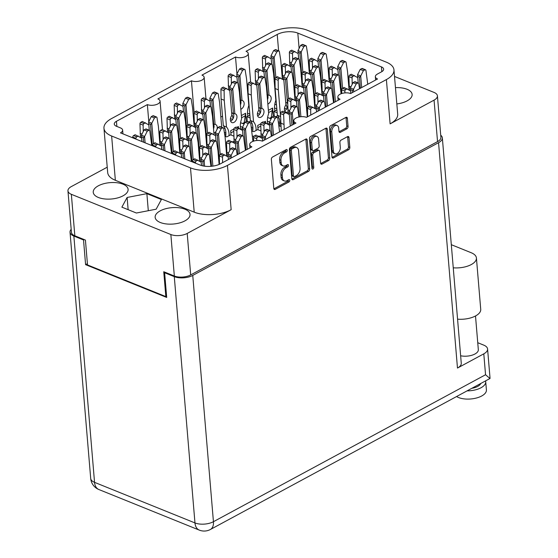 <?xml version="1.0" encoding="UTF-8"?>
<svg xmlns="http://www.w3.org/2000/svg" width="558" height="558" viewBox="0 0 558 558"><rect width="100%" height="100%" fill="white"/><g stroke="black" fill="none" stroke-linecap="round" stroke-linejoin="round"><path stroke-width="0.84" d="M261.088 136.229A27.133 12.736 -4.8 0 0 258.459 136.089M254.092 136.131A27.133 12.736 -4.8 0 0 252.502 136.236M234.032 141.174A27.133 12.736 -4.8 0 0 232.665 141.955M226.611 148.226A27.133 12.736 -4.8 0 0 226.171 149.774M226.415 152.662A27.133 12.736 -4.8 0 0 226.771 153.527M184.893 209.201A17.493 8.217 -4.8 0 0 165.573 208.762A17.493 8.217 -4.8 0 0 155.152 217.306A17.493 8.217 -4.8 0 0 160.286 222.489A17.493 8.217 -4.8 0 0 179.606 222.928A17.493 8.217 -4.8 0 0 190.02 214.384A17.493 8.217 -4.8 0 0 184.893 209.201M122.969 184.182A17.493 8.217 -4.8 0 0 103.655 183.742A17.493 8.217 -4.8 0 0 93.235 192.287A17.493 8.217 -4.8 0 0 98.368 197.469A17.493 8.217 -4.8 0 0 117.682 197.909A17.493 8.217 -4.8 0 0 128.103 189.357A17.493 8.217 -4.8 0 0 122.969 184.182M396.829 103.934A17.493 8.217 -4.8 0 0 412.132 94.442A17.493 8.217 -4.8 0 0 407.005 89.259A17.493 8.217 -4.8 0 0 395.462 87.627M337.067 125.515L335.749 124.978A4.91 3.181 112 0 0 332.066 126.464A4.91 3.181 112 0 0 330.455 131.395L332.059 150.548A4.91 3.181 112 0 0 333.677 153.234L334.995 153.771A4.91 3.181 112 0 0 337.199 153.541A4.91 3.181 112 0 0 340.289 147.347L339.885 142.464A1.834 1.186 112 0 1 341.036 140.149L347.557 136.626A1.834 1.186 112 0 1 348.387 136.543A1.834 1.186 112 0 1 348.987 137.547L349.817 147.403A1.834 1.186 112 0 1 348.659 149.718L333.419 157.949A1.834 1.186 112 0 1 332.596 158.033A1.834 1.186 112 0 1 331.989 157.028L329.548 127.942A1.834 1.186 112 0 1 330.706 125.627L345.946 117.396A1.834 1.186 112 0 1 346.769 117.313A1.834 1.186 112 0 1 347.376 118.317L348.059 126.478A1.834 1.186 112 0 1 346.902 128.786L340.38 132.309A1.834 1.186 112 0 1 339.557 132.399A1.834 1.186 112 0 1 338.95 131.395L338.685 128.201A4.91 3.181 112 0 0 337.067 125.515A4.91 3.181 112 0 0 333.391 127.001A4.91 3.181 112 0 0 331.773 131.932L333.384 151.078A4.91 3.181 112 0 0 334.995 153.771M312.947 168.997A1.283 0.83 112 0 0 313.756 167.379L312.724 155.103A1.834 1.186 112 0 1 313.882 152.787L318.206 150.451A1.834 1.186 112 0 1 319.03 150.36A1.834 1.186 112 0 1 319.636 151.371L320.627 163.166A1.834 1.186 112 0 0 321.227 164.171A1.834 1.186 112 0 0 322.05 164.08L328.578 160.564A1.834 1.186 112 0 0 329.729 158.249L327.288 129.163A1.834 1.186 112 0 0 326.688 128.159A1.834 1.186 112 0 0 325.865 128.242L310.618 136.473A1.834 1.186 112 0 0 309.467 138.789L311.95 168.356A1.283 0.83 112 0 0 312.368 169.06A1.283 0.83 112 0 0 312.947 168.997M311.936 168.223A1.283 0.83 112 0 0 312.431 166.849L313.756 167.379M247.508 113.239A12.164 5.713 175.2 0 1 248.987 113.734A12.164 5.713 175.2 0 1 249.81 114.111M267.352 121.26A12.164 5.713 175.2 0 1 268.837 121.756A12.164 5.713 175.2 0 1 269.521 122.062M274.536 108.015A12.164 5.713 175.2 0 1 276.015 108.51A12.164 5.713 175.2 0 1 276.838 108.88M240.324 126.485A12.164 5.713 175.2 0 1 241.809 126.98A12.164 5.713 175.2 0 1 242.486 127.287M236.948 73.998L235.518 57L201.968 75.114A7.484 3.515 175.2 0 1 204.158 77.332A7.484 3.515 175.2 0 1 199.701 80.987A7.484 3.515 175.2 0 1 191.443 80.798L194.128 112.786M222.516 116.169L220.842 117.068M278.602 50.813L277.228 34.47L246.05 51.315A7.484 3.515 -4.8 0 1 248.24 53.526L250.633 81.991M191.443 80.798L157.886 98.919A7.484 3.515 175.2 0 1 160.083 101.138A7.484 3.515 175.2 0 1 155.626 104.792A7.484 3.515 175.2 0 1 147.361 104.604L116.441 121.302L116.873 126.45M248.359 106.955A7.484 3.515 -4.8 0 0 249.182 106.669M286.624 109.005L284.496 108.147M276.914 109.835L273.922 111.454L277.166 112.758M277.64 115.576A12.164 5.713 175.2 0 1 275.771 116.755M271.404 118.282A12.164 5.713 175.2 0 1 270.212 118.526L267.624 117.48M259.596 114.23L257.468 113.372M276.503 104.918L274.808 104.227M242.395 128.48L240.812 129.33M233.809 136.11L230.635 134.827L226.834 136.877A12.164 5.713 175.2 0 1 224.972 136.326M224.665 134.429L225.885 133.767M225.871 132.902L224.323 132.281M223.744 128.668A12.164 5.713 175.2 0 1 224.811 128.04M280.897 126.422L280.89 126.422A12.164 5.713 175.2 0 1 279.028 125.871M278.728 123.974L279.942 123.311M279.928 122.453L278.379 121.825M277.8 118.212A12.164 5.713 175.2 0 1 278.867 117.592M249.886 115.06L246.894 116.678L250.137 117.989M250.612 120.8A12.164 5.713 175.2 0 1 248.742 121.986M244.376 123.513A12.164 5.713 175.2 0 1 243.183 123.75L240.596 122.704M232.567 119.461L230.44 118.603M269.423 123.248L267.84 124.099M260.837 130.886L257.663 129.602L253.862 131.653A12.164 5.713 175.2 0 1 252 131.095M251.693 129.198L252.914 128.542M252.9 127.677L251.351 127.05M250.772 123.437A12.164 5.713 175.2 0 1 251.839 122.816M277.228 34.47A14.592 6.849 175.2 0 1 297.819 33.103L381.435 66.89A7.484 3.515 175.2 0 1 383.632 69.108A7.484 3.515 175.2 0 1 381.463 71.87L377.515 74.005A7.484 3.515 -4.8 0 0 375.353 76.767A7.484 3.515 -4.8 0 0 377.543 78.985L350.57 93.549A7.484 3.515 175.2 0 0 342.305 93.36A7.484 3.515 175.2 0 0 337.848 97.015A7.484 3.515 175.2 0 0 340.045 99.233L306.488 117.354A7.484 3.515 -4.8 0 0 298.223 117.166A7.484 3.515 -4.8 0 0 293.766 120.821A7.484 3.515 -4.8 0 0 295.963 123.039L262.406 141.16A7.484 3.515 -4.8 0 0 254.148 140.972A7.484 3.515 -4.8 0 0 249.691 144.627A7.484 3.515 -4.8 0 0 251.881 146.845L220.696 163.682A14.592 6.849 175.2 0 1 200.113 165.056L120.465 132.867A7.484 3.515 -4.8 0 0 122.634 130.105A7.484 3.515 -4.8 0 0 120.437 127.887L116.469 126.282A7.484 3.515 175.2 0 1 114.271 124.071A7.484 3.515 175.2 0 1 116.441 121.302M390.112 123.862L386.394 79.578A26.198 12.297 -4.8 0 0 393.969 69.903L397.694 114.188A26.198 12.297 175.2 0 1 390.112 123.862L434.061 100.133A11.599 5.447 -4.8 0 0 437.416 95.843L440.897 137.331A11.599 5.447 175.2 0 1 437.542 141.613L190.696 274.92A11.599 5.447 175.2 0 1 174.333 276.008L163.745 271.732L165.838 296.591L87.508 264.938L85.423 240.079L74.835 235.804A11.599 5.447 175.2 0 1 71.438 232.365L67.95 190.885A11.599 5.447 -4.8 0 0 71.354 194.317L74.835 235.804M174.333 276.008L170.853 234.52L71.354 194.317M67.95 190.885A11.599 5.447 -4.8 0 1 71.305 186.595L107.227 167.198M103.955 128.256A26.198 12.297 -4.8 0 0 111.642 136.012L115.36 180.297A26.198 12.297 175.2 0 1 107.68 172.541L103.955 128.256A26.198 12.297 -4.8 0 1 111.537 118.575L270.49 32.741A26.198 12.297 -4.8 0 1 307.437 30.278L386.289 62.147A26.198 12.297 -4.8 0 1 393.969 69.903M309.648 169.095L307.207 140.009A1.834 1.186 112 0 0 306.6 138.998A1.834 1.186 112 0 0 305.777 139.088L290.537 147.319A1.834 1.186 112 0 0 289.379 149.635L291.827 178.72A1.834 1.186 112 0 0 292.427 179.725A1.834 1.186 112 0 0 293.25 179.634L308.49 171.404A1.834 1.186 112 0 0 309.648 169.095L308.323 168.558L305.882 139.472A1.834 1.186 112 0 0 305.805 139.075M284.657 152.857L286.435 151.902A1.283 0.83 112 0 0 287.224 150.674A1.283 0.83 112 0 0 286.819 149.579A1.283 0.83 112 0 0 286.24 149.635L272.52 157.049A1.834 1.186 112 0 0 271.362 159.358L273.804 188.451A1.834 1.186 112 0 0 274.41 189.455A1.834 1.186 112 0 0 275.233 189.364L288.953 181.957A1.283 0.83 112 0 0 289.748 180.729A1.283 0.83 112 0 0 289.344 179.634A1.283 0.83 112 0 0 288.765 179.697L286.993 180.653A5.88 3.801 112 0 1 284.357 180.931A5.88 3.801 112 0 1 282.425 177.716L282.222 175.289A5.88 3.801 112 0 1 285.919 167.888L287.698 166.926A1.283 0.83 112 0 0 288.486 165.705A1.283 0.83 112 0 0 288.081 164.603A1.283 0.83 112 0 0 287.503 164.666L285.731 165.621A5.88 3.801 112 0 1 283.094 165.9A5.88 3.801 112 0 1 281.162 162.685L280.96 160.265A5.88 3.801 112 0 1 284.657 152.857L283.331 152.327A5.88 3.801 112 0 0 279.635 159.727L280.96 160.265M386.394 79.578L227.441 165.412L231.158 209.696L187.209 233.432L190.696 274.92M235.518 57A7.484 3.515 -4.8 0 0 243.783 57.188A7.484 3.515 -4.8 0 0 248.24 53.526M111.642 136.012L190.494 167.874A26.198 12.297 -4.8 0 0 227.441 165.412M437.416 95.843A11.599 5.447 -4.8 0 0 434.012 92.412L394.52 76.453M246.894 116.678L247.292 121.393M273.922 111.454L274.32 116.169M166.591 296.179L165.838 296.591M283.094 165.9L281.769 165.37A5.88 3.801 112 0 1 279.837 162.148L279.635 159.727M284.357 180.931L283.032 180.394A5.88 3.801 112 0 1 281.099 177.179L280.897 174.752A5.88 3.801 112 0 1 284.594 167.351L286.373 166.396A1.283 0.83 112 0 0 287.182 164.84M273.887 188.848A1.834 1.186 112 0 0 273.908 188.834L287.635 181.42A1.283 0.83 112 0 0 288.444 179.864M283.331 152.327L285.11 151.364A1.283 0.83 112 0 0 285.926 149.809M291.904 179.118A1.834 1.186 112 0 0 291.925 179.104L307.172 170.874A1.834 1.186 112 0 0 308.323 168.558M292.148 148.812A1.283 0.83 112 0 0 291.339 150.43L293.48 175.965A1.283 0.83 112 0 0 293.906 176.67A1.283 0.83 112 0 0 294.484 176.607L296.354 175.596A5.88 3.801 112 0 0 300.051 168.195L298.586 150.744A5.88 3.801 112 0 0 296.654 147.521A5.88 3.801 112 0 0 294.024 147.8L292.148 148.812L290.823 148.282A1.283 0.83 112 0 0 290.014 149.9L291.339 150.43M293.906 176.67L292.58 176.133A1.283 0.83 112 0 1 292.162 175.428L290.014 149.9M296.654 147.521L295.335 146.991A5.88 3.801 112 0 0 292.699 147.27L294.024 147.8M290.823 148.282L292.699 147.27M320.704 163.564A1.834 1.186 112 0 0 320.731 163.55L327.253 160.027A1.834 1.186 112 0 0 328.411 157.712L325.963 128.626A1.834 1.186 112 0 0 325.886 128.228M319.03 150.36L317.711 149.83A1.834 1.186 112 0 0 316.888 149.914L312.557 152.25A1.834 1.186 112 0 0 311.399 154.566L312.431 166.849M318.604 139.13A4.91 3.181 112 0 0 316.993 136.438A4.91 3.181 112 0 0 313.31 137.924A4.91 3.181 112 0 0 311.699 142.862L312.264 149.607A1.834 1.186 112 0 0 312.871 150.611A1.834 1.186 112 0 0 313.694 150.527L318.018 148.191A1.834 1.186 112 0 0 319.176 145.875L318.604 139.13M316.993 136.438L315.668 135.901A4.91 3.181 112 0 0 311.992 137.394A4.91 3.181 112 0 0 310.374 142.325L311.699 142.862M312.871 150.611L311.545 150.074A1.834 1.186 112 0 1 310.939 149.07L310.374 142.325M339.034 131.793A1.834 1.186 112 0 0 339.055 131.779L345.576 128.256A1.834 1.186 112 0 0 346.734 125.941L346.051 117.78A1.834 1.186 112 0 0 345.967 117.382M333.419 157.949L332.094 157.412A1.834 1.186 112 0 0 332.094 157.412L347.334 149.181A1.834 1.186 112 0 0 348.492 146.866L347.662 137.01A1.834 1.186 112 0 0 347.585 136.612M147.361 104.604L148.791 121.602M115.36 180.297L194.212 212.159L190.494 167.874M161.388 199.52L146.873 193.654L127.112 197.469L121.874 207.151L136.382 213.016L156.142 209.201L161.388 199.52M170.853 234.52A11.599 5.447 -4.8 0 0 187.209 233.432M231.158 209.696A26.198 12.297 175.2 0 1 194.212 212.159M148.302 210.715L146.873 193.654M128.138 209.682L127.112 197.469M358.201 82.982L357.755 77.618A4.115 2.664 112 0 0 357.72 77.597L357.532 74.737A4.115 2.664 112 0 1 357.559 74.688L360.733 75.972A4.115 2.664 112 0 0 360.712 76.021L359.45 77.562L358.703 76.495L357.657 76.837M367.764 84.265L365.929 70.406A1.311 0.844 112 0 0 365.511 69.785L362.337 68.501A1.311 0.844 112 0 0 361.751 68.564L360.203 69.401L357.559 74.688M357.72 77.597L351.282 74.214L349.733 75.051A1.311 0.844 112 0 0 348.903 76.599L349.371 90.096M354.456 75.497L352.907 76.334A1.311 0.844 112 0 0 352.077 77.883L352.168 84.349M365.511 69.785A1.311 0.844 112 0 0 364.925 69.848L363.377 70.685L360.733 75.972M361.675 87.55L360.712 76.021M358.257 83.002L357.755 77.618M360.203 69.401L363.377 70.685M349.036 86.099L350.912 86.86M360.349 88.269L359.45 77.562M451.317 244.697L471.203 252.732A17.772 8.342 175.2 0 1 476.42 257.998L480.731 309.362A17.772 8.342 175.2 0 1 475.59 315.926A17.772 8.342 175.2 0 1 457.567 319.169M476.42 257.998A17.772 8.342 175.2 0 1 471.273 264.562A17.772 8.342 175.2 0 1 453.256 267.805M485.551 380.891A16.37 7.686 175.2 0 1 485.718 381.721L486.409 389.951A16.37 7.686 175.2 0 1 481.673 395.999A16.37 7.686 175.2 0 1 456.59 396.536M485.718 381.721A16.37 7.686 175.2 0 1 480.982 387.768A16.37 7.686 175.2 0 1 467.074 390.872M460.643 355.76A11.697 5.489 -4.8 0 0 474.949 354.002A11.697 5.489 -4.8 0 0 478.332 349.678L475.507 315.974M471.796 388.319A11.697 5.489 -4.8 0 0 480.829 383.444M71.18 229.317A13.099 6.152 -4.8 0 0 70.022 232.184A13.099 6.152 -4.8 0 0 73.865 236.062L94.546 482.349L194.965 522.93L174.284 276.642L164.624 272.743L165.321 272.367M84.216 239.591L83.519 239.968L73.865 236.062M174.284 276.642A13.099 6.152 -4.8 0 0 192.754 275.415L438.553 142.681A13.099 6.152 -4.8 0 0 442.341 137.84A13.099 6.152 -4.8 0 0 440.722 135.21M83.519 239.968L85.597 264.659L166.696 297.435L164.624 272.743M192.754 275.415L213.435 521.702L485.551 374.753L483.793 353.849L457.476 368.057L438.553 142.681M87.404 263.683L85.597 264.659M483.793 353.849A13.099 6.152 -4.8 0 0 487.58 349.008A13.099 6.152 -4.8 0 0 483.744 345.13L477.753 342.71M442.341 137.84L461.264 363.216A13.099 6.152 175.2 0 1 457.476 368.057M485.551 374.753L489.966 378.512L210.401 529.479A13.099 7.875 61.6 0 0 213.435 521.702A13.099 6.152 175.2 0 1 194.965 522.93A13.099 8.475 112 0 0 199.269 530.1L98.85 489.519A13.099 8.475 112 0 1 94.546 482.349A13.099 6.152 175.2 0 1 90.703 478.471A13.099 13.099 0 0 0 98.85 489.519M149.265 130.23L148.812 124.873A4.115 2.664 112 0 0 148.784 124.853L148.595 121.993A4.115 2.664 112 0 1 148.616 121.944L151.797 123.227A4.115 2.664 112 0 0 151.769 123.276L150.514 124.811L149.76 123.75L148.721 124.092M159.972 145.171L158.402 126.464L156.993 117.654A1.311 0.844 112 0 0 156.575 117.034L153.401 115.75A1.311 0.844 112 0 0 152.808 115.813L151.26 116.65L148.616 121.944M148.784 124.853L142.346 121.47L140.797 122.307A1.311 0.844 112 0 0 139.967 123.848L140.428 137.345M145.519 122.753L143.971 123.59A1.311 0.844 112 0 0 143.141 125.132L143.232 131.604M156.575 117.034A1.311 0.844 112 0 0 155.989 117.096L154.44 117.933L151.797 123.227M153.471 143.559L151.769 123.276M149.314 130.251L148.812 124.873M151.26 116.65L154.44 117.933M140.093 133.355L141.976 134.115M152.264 145.722L150.514 124.811M215.988 141.041L215.534 135.685A4.115 2.664 112 0 0 215.507 135.664L215.318 132.804A4.115 2.664 112 0 1 215.339 132.755L218.513 134.039A4.115 2.664 112 0 0 218.492 134.087L217.229 135.622L216.483 134.562L215.444 134.903M219.434 161.939A4.68 3.027 -68 0 1 219.015 163.327M218.478 158.319L219.392 158.744M218.889 158.521A4.68 3.027 -68 0 1 219.399 159.623M226.694 155.982L225.125 137.275L223.716 128.466A1.311 0.844 112 0 0 223.298 127.852L220.117 126.568A1.311 0.844 112 0 0 219.531 126.624L217.983 127.461L215.339 132.755M215.507 135.664L209.069 132.281L207.513 133.118A1.311 0.844 112 0 0 206.69 134.666L207.151 148.156M212.242 133.564L210.694 134.401A1.311 0.844 112 0 0 209.864 135.95L209.947 142.416M223.298 127.852A1.311 0.844 112 0 0 222.705 127.908L221.156 128.745L218.513 134.039M220.194 154.378L218.492 134.087M216.037 141.062L215.534 135.685M217.983 127.461L221.156 128.745M206.816 144.166L208.699 144.927M219.168 158.723L217.229 135.622M181.608 157.579L181.322 154.154A4.115 2.664 112 0 0 181.294 154.141L181.106 151.281A4.115 2.664 112 0 1 181.127 151.225L184.307 152.508A4.115 2.664 112 0 0 184.279 152.557L183.017 154.099L182.271 153.031L181.231 153.373M191.394 161.534L189.504 146.942A1.311 0.844 112 0 0 189.085 146.322L185.912 145.038A1.311 0.844 112 0 0 185.319 145.101L183.77 145.938L181.127 151.225M181.294 154.141L174.856 150.758L173.308 151.588A1.311 0.844 112 0 0 172.478 153.136L172.485 153.889M178.03 152.034L176.481 152.871A1.311 0.844 112 0 0 175.651 154.42L175.658 155.173M189.085 146.322A1.311 0.844 112 0 0 188.499 146.384L186.951 147.221L184.307 152.508M184.81 158.87L184.279 152.557M181.664 157.6L181.322 154.154M183.77 145.938L186.951 147.221M183.373 158.291L183.017 154.099M183.477 111.753L183.024 106.397A4.115 2.664 112 0 0 182.996 106.376L182.808 103.516A4.115 2.664 112 0 1 182.829 103.467L186.009 104.751A4.115 2.664 112 0 0 185.981 104.799L184.719 106.341L183.973 105.274L182.933 105.615M178.93 142.569L179.376 142.75M186.923 132.651A4.68 3.027 -68 0 1 186.505 134.046M185.967 129.037L186.881 129.456M186.379 129.233A4.68 3.027 -68 0 1 186.888 130.335M194.184 126.694L192.615 107.987L191.206 99.178A1.311 0.844 112 0 0 190.787 98.564L187.614 97.28A1.311 0.844 112 0 0 187.021 97.343L185.472 98.18L182.829 103.467M182.996 106.376L176.558 102.993L175.01 103.83A1.311 0.844 112 0 0 174.18 105.378L174.64 118.868M179.732 104.276L178.183 105.113A1.311 0.844 112 0 0 177.353 106.662L177.437 113.128M190.787 98.564A1.311 0.844 112 0 0 190.201 98.627L188.646 99.463L186.009 104.751M187.683 125.09L185.981 104.799M183.526 111.781L183.024 106.397M185.472 98.18L188.646 99.463M174.305 114.878L176.189 115.639M186.658 129.435L184.719 106.341M169.109 138.251L168.662 132.888A4.115 2.664 112 0 0 168.628 132.874L168.439 130.007A4.115 2.664 112 0 1 168.467 129.958L171.641 131.242A4.115 2.664 112 0 0 171.62 131.29L170.357 132.832L169.611 131.765L168.565 132.107M179.816 153.192L178.246 134.485L176.837 125.676A1.311 0.844 112 0 0 176.419 125.055L173.245 123.771A1.311 0.844 112 0 0 172.659 123.834L171.111 124.671L168.467 129.958M168.628 132.874L162.19 129.484L160.641 130.321A1.311 0.844 112 0 0 159.811 131.869L160.279 145.366M165.363 130.767L163.815 131.604A1.311 0.844 112 0 0 162.985 133.153L163.076 139.619M176.419 125.055A1.311 0.844 112 0 0 175.833 125.118L174.284 125.955L171.641 131.242M173.322 151.581L171.62 131.29M169.165 138.272L168.662 132.888M171.111 124.671L174.284 125.955M159.944 141.369L161.82 142.13M172.115 153.736L170.357 132.832M203.321 119.775L202.868 114.418A4.115 2.664 112 0 0 202.84 114.397L202.652 111.537A4.115 2.664 112 0 1 202.68 111.488L205.853 112.772A4.115 2.664 112 0 0 205.825 112.821L204.57 114.355L203.823 113.295L202.777 113.637M198.774 150.583L199.22 150.765M206.767 140.672A4.68 3.027 -68 0 1 206.355 142.06M205.818 137.052L206.725 137.477M206.23 137.254A4.68 3.027 -68 0 1 206.739 138.356M214.028 134.715L212.459 116.008L211.05 107.199A1.311 0.844 112 0 0 210.631 106.578L207.457 105.302A1.311 0.844 112 0 0 206.872 105.357L205.323 106.194L202.68 111.488M202.84 114.397L196.402 111.014L194.854 111.851A1.311 0.844 112 0 0 194.024 113.4L194.484 126.889M199.576 112.297L198.027 113.134A1.311 0.844 112 0 0 197.197 114.683L197.288 121.149M210.631 106.578A1.311 0.844 112 0 0 210.045 106.641L208.497 107.478L205.853 112.772M207.534 133.111L205.825 112.821M203.377 119.796L202.868 114.418M205.323 106.194L208.497 107.478M194.149 122.899L196.032 123.66M206.509 137.456L204.57 114.355M188.953 146.273L188.506 140.909A4.115 2.664 112 0 0 188.478 140.888L188.29 138.028A4.115 2.664 112 0 1 188.311 137.979L191.485 139.263A4.115 2.664 112 0 0 191.464 139.312L190.201 140.853L189.455 139.786L188.416 140.128M199.666 161.206L198.097 142.506L196.688 133.697A1.311 0.844 112 0 0 196.27 133.076L193.089 131.793A1.311 0.844 112 0 0 192.503 131.855L190.955 132.692L188.311 137.979M188.478 140.888L182.034 137.505L180.485 138.342A1.311 0.844 112 0 0 179.655 139.891L180.122 153.387M185.214 138.789L183.666 139.626A1.311 0.844 112 0 0 182.836 141.174L182.919 147.64M196.27 133.076A1.311 0.844 112 0 0 195.677 133.139L194.128 133.976L191.485 139.263M193.166 159.602L191.464 139.312M189.009 146.294L188.506 140.909M190.955 132.692L194.128 133.976M179.788 149.391L181.664 150.151M191.959 161.757L190.201 140.853M270.044 130.586L269.591 125.229A4.115 2.664 112 0 0 269.563 125.208L269.375 122.348A4.115 2.664 112 0 1 269.395 122.3L272.576 123.583A4.115 2.664 112 0 0 272.548 123.632L271.286 125.173L270.539 124.106L269.5 124.448M279.607 131.869L277.772 118.01A1.311 0.844 112 0 0 277.354 117.396L274.18 116.113A1.311 0.844 112 0 0 273.587 116.176L272.039 117.006L269.395 122.3M269.563 125.208L263.125 121.825L261.576 122.662A1.311 0.844 112 0 0 260.746 124.211L261.207 137.7M266.299 123.109L264.75 123.946A1.311 0.844 112 0 0 263.92 125.494L264.011 131.96M277.354 117.396A1.311 0.844 112 0 0 276.768 117.452L275.22 118.289L272.576 123.583M273.518 135.162L272.548 123.632M270.093 130.607L269.591 125.229M272.039 117.006L275.22 118.289M260.872 133.711L262.755 134.471M272.185 135.88L271.286 125.173M176.293 125.006L175.84 119.642A4.115 2.664 112 0 0 175.812 119.621L175.624 116.762A4.115 2.664 112 0 1 175.651 116.713L178.825 117.996A4.115 2.664 112 0 0 178.797 118.045L177.542 119.586L176.788 118.519L175.749 118.861M179.739 145.903A4.68 3.027 -68 0 1 179.32 147.291M178.783 142.283L179.697 142.702M179.202 142.478A4.68 3.027 -68 0 1 179.711 143.58M187 139.939L185.43 121.239L184.021 112.43A1.311 0.844 112 0 0 183.603 111.809L180.429 110.526A1.311 0.844 112 0 0 179.843 110.589L178.288 111.426L175.651 116.713M175.812 119.621L169.374 116.238L167.825 117.075A1.311 0.844 112 0 0 166.995 118.624L167.456 132.113M172.548 117.522L170.999 118.359A1.311 0.844 112 0 0 170.169 119.907L170.26 126.373M183.603 111.809A1.311 0.844 112 0 0 183.017 111.872L181.469 112.709L178.825 117.996M180.506 138.335L178.797 118.045M176.342 125.027L175.84 119.642M178.288 111.426L181.469 112.709M167.121 128.124L169.004 128.884M179.481 142.681L177.542 119.586M210.506 106.529L210.052 101.165A4.115 2.664 112 0 0 210.024 101.151L209.836 98.292A4.115 2.664 112 0 1 209.857 98.236L213.037 99.519A4.115 2.664 112 0 0 213.01 99.575L211.747 101.11L211.001 100.042L209.961 100.384M205.958 137.338L206.404 137.519M212.996 123.806L215.095 124.434A4.68 3.027 -68 0 1 215.681 124.573A4.68 3.027 -68 0 1 217.215 127.133A4.68 3.027 -68 0 1 216.853 129.728M216.051 131.332A4.68 3.027 -68 0 1 213.902 133.195M213.414 124.002A4.68 3.027 -68 0 1 214.042 125.85A4.68 3.027 -68 0 1 213.533 128.814M221.693 127.203L219.643 102.763L218.234 93.953A1.311 0.844 112 0 0 217.815 93.332L214.642 92.049A1.311 0.844 112 0 0 214.049 92.112L212.5 92.949L209.857 98.236M210.024 101.151L203.586 97.769L202.038 98.599A1.311 0.844 112 0 0 201.208 100.147L201.668 113.644M206.76 99.052L205.211 99.882A1.311 0.844 112 0 0 204.381 101.43L204.472 107.903M217.815 93.332A1.311 0.844 112 0 0 217.229 93.395L215.681 94.232L213.037 99.519M215.095 124.434L213.01 99.575M210.554 106.55L210.052 101.165M212.5 92.949L215.681 94.232M201.333 109.647L203.217 110.407M213.693 124.204L211.747 101.11M161.764 149.558L161.478 146.14A4.115 2.664 112 0 0 161.45 146.119L161.262 143.26A4.115 2.664 112 0 1 161.283 143.211L164.457 144.494A4.115 2.664 112 0 0 164.436 144.543L163.173 146.077L162.427 145.017L161.381 145.359M171.55 153.513L169.66 138.921A1.311 0.844 112 0 0 169.241 138.3L166.061 137.017A1.311 0.844 112 0 0 165.475 137.08L163.926 137.917L161.283 143.211M161.45 146.119L155.005 142.736L153.457 143.573A1.311 0.844 112 0 0 152.627 145.122L152.641 145.868M158.186 144.02L156.638 144.857A1.311 0.844 112 0 0 155.808 146.398L155.815 147.152M169.241 138.3A1.311 0.844 112 0 0 168.649 138.363L167.1 139.2L164.457 144.494M164.966 150.848L164.436 144.543M161.82 149.579L161.478 146.14M163.926 137.917L167.1 139.2M163.529 150.269L163.173 146.077M196.137 133.027L195.691 127.663A4.115 2.664 112 0 0 195.656 127.642L195.467 124.783A4.115 2.664 112 0 1 195.495 124.734L198.669 126.017A4.115 2.664 112 0 0 198.648 126.066L197.386 127.608L196.639 126.54L195.593 126.882M199.583 153.917A4.68 3.027 -68 0 1 199.171 155.312M198.634 150.304L199.541 150.723M199.046 150.5A4.68 3.027 -68 0 1 199.555 151.602M206.851 147.961L205.274 129.254L203.865 120.444A1.311 0.844 112 0 0 203.447 119.831L200.273 118.547A1.311 0.844 112 0 0 199.687 118.61L198.139 119.447L195.495 124.734M195.656 127.642L189.218 124.26L187.669 125.097A1.311 0.844 112 0 0 186.839 126.645L187.307 140.135M192.391 125.543L190.843 126.38A1.311 0.844 112 0 0 190.013 127.928L190.104 134.394M203.447 119.831A1.311 0.844 112 0 0 202.861 119.893L201.312 120.73L198.669 126.017M200.35 146.356L198.648 126.066M196.193 133.048L195.691 127.663M198.139 119.447L201.312 120.73M186.972 136.145L188.848 136.905M199.325 150.702L197.386 127.608M235.832 149.063L235.378 143.706A4.115 2.664 112 0 0 235.35 143.685L235.162 140.825A4.115 2.664 112 0 1 235.19 140.776L238.364 142.053A4.115 2.664 112 0 0 238.336 142.109L237.08 143.643L236.327 142.576L235.288 142.925M245.394 150.346L243.56 136.487A1.311 0.844 112 0 0 243.142 135.866L239.968 134.583A1.311 0.844 112 0 0 239.382 134.645L237.827 135.482L235.19 140.776M235.35 143.685L228.913 140.302L227.364 141.139A1.311 0.844 112 0 0 226.534 142.681L226.994 156.177M232.086 141.586L230.538 142.423A1.311 0.844 112 0 0 229.708 143.964L229.798 150.437M243.142 135.866A1.311 0.844 112 0 0 242.556 135.929L241.007 136.766L238.364 142.053M239.305 153.631L238.336 142.109M235.881 149.084L235.378 143.706M237.827 135.482L241.007 136.766M226.66 152.188L228.543 152.941M237.98 154.35L237.08 143.643M243.016 135.817L242.563 130.453A4.115 2.664 112 0 0 242.535 130.433L242.346 127.573A4.115 2.664 112 0 1 242.367 127.524L245.548 128.807A4.115 2.664 112 0 0 245.52 128.856L244.258 130.398L243.511 129.33L242.472 129.672M252.934 141.369L250.744 123.241A1.311 0.844 112 0 0 250.326 122.621L247.152 121.337A1.311 0.844 112 0 0 246.559 121.4L245.011 122.237L242.367 127.524M242.535 130.433L236.097 127.05L234.548 127.887A1.311 0.844 112 0 0 233.718 129.435L234.179 142.932M239.27 128.333L237.722 129.17A1.311 0.844 112 0 0 236.892 130.718L236.976 137.184M250.326 122.621A1.311 0.844 112 0 0 249.74 122.683L248.184 123.52L245.548 128.807M247.243 149.349L245.52 128.856M243.065 135.838L242.563 130.453M245.011 122.237L248.184 123.52M233.844 138.935L235.727 139.695M245.911 150.067L244.258 130.398M208.804 154.294L208.35 148.93A4.115 2.664 112 0 0 208.322 148.909L208.134 146.05A4.115 2.664 112 0 1 208.155 146.001L211.336 147.284A4.115 2.664 112 0 0 211.308 147.333L210.052 148.874L209.299 147.807L208.26 148.149M219.106 164.436L217.941 150.52L216.532 141.711A1.311 0.844 112 0 0 216.113 141.097L212.94 139.814A1.311 0.844 112 0 0 212.347 139.877L210.798 140.714L208.155 146.001M208.322 148.909L201.884 145.526L200.336 146.363A1.311 0.844 112 0 0 199.506 147.912L199.966 161.401M205.058 146.81L203.51 147.647A1.311 0.844 112 0 0 202.68 149.195L202.77 155.661M216.113 141.097A1.311 0.844 112 0 0 215.528 141.16L213.979 141.997L211.336 147.284M212.884 166.117L211.308 147.333M208.852 154.315L208.35 148.93M210.798 140.714L213.979 141.997M199.631 157.412L201.515 158.172M211.51 166.291L210.052 148.874M262.623 141.041L262.406 138.475A4.115 2.664 112 0 0 262.379 138.454L262.19 135.594A4.115 2.664 112 0 1 262.218 135.545L265.392 136.829A4.115 2.664 112 0 0 265.364 136.877L264.108 138.419L263.362 137.352L262.316 137.693M271.397 136.305L270.588 131.263A1.311 0.844 112 0 0 270.17 130.642L266.996 129.358A1.311 0.844 112 0 0 266.41 129.421L264.862 130.258L262.218 135.545M262.379 138.454L255.941 135.071L254.392 135.908A1.311 0.844 112 0 0 253.562 137.456L253.611 141.125M259.114 136.354L257.566 137.191A1.311 0.844 112 0 0 256.736 138.74L256.764 140.504M270.17 130.642A1.311 0.844 112 0 0 269.584 130.705L268.035 131.542L265.392 136.829M265.58 139.444L265.364 136.877M262.672 141.014L262.406 138.475M264.862 130.258L268.035 131.542M264.255 140.163L264.108 138.419M228.41 159.518L228.201 156.951A4.115 2.664 112 0 0 228.166 156.931L227.978 154.071A4.115 2.664 112 0 1 228.006 154.022L231.179 155.305A4.115 2.664 112 0 0 231.158 155.354L229.896 156.889L229.15 155.828L228.103 156.17M237.185 154.782L236.376 149.732A1.311 0.844 112 0 0 235.957 149.119L232.784 147.835A1.311 0.844 112 0 0 232.198 147.891L230.649 148.728L228.006 154.022M228.166 156.931L221.728 153.548L220.18 154.385A1.311 0.844 112 0 0 219.35 155.933L219.461 164.289M224.902 154.831L223.353 155.668A1.311 0.844 112 0 0 222.523 157.216L222.6 162.657M235.957 149.119A1.311 0.844 112 0 0 235.371 149.174L233.823 150.011L231.179 155.305M231.368 157.921L231.158 155.354M228.459 159.49L228.201 156.951M230.649 148.728L233.823 150.011M230.042 158.639L229.896 156.889M201.452 165.524L201.173 162.176A4.115 2.664 112 0 0 201.138 162.155L200.95 159.295A4.115 2.664 112 0 1 200.978 159.246L204.151 160.53A4.115 2.664 112 0 0 204.123 160.578L202.868 162.12L202.122 161.053L201.075 161.395M210.973 166.34L209.348 154.964A1.311 0.844 112 0 0 208.929 154.343L205.756 153.059A1.311 0.844 112 0 0 205.17 153.122L203.621 153.959L200.978 159.246M201.138 162.155L194.7 158.772L193.152 159.609A1.311 0.844 112 0 0 192.322 161.157L192.329 161.911M197.874 160.055L196.325 160.892A1.311 0.844 112 0 0 195.495 162.441L195.509 163.194M208.929 154.343A1.311 0.844 112 0 0 208.343 154.406L206.795 155.243L204.151 160.53M204.598 166.193L204.123 160.578M201.501 165.538L201.173 162.176M203.621 153.959L206.795 155.243M203.189 165.956L202.868 162.12M141.92 141.537L141.634 138.119A4.115 2.664 112 0 0 141.599 138.098L141.411 135.238A4.115 2.664 112 0 1 141.439 135.189L144.613 136.473A4.115 2.664 112 0 0 144.585 136.522L143.329 138.063L142.583 136.996L141.537 137.338M151.706 145.492L149.809 130.9A1.311 0.844 112 0 0 149.391 130.286L146.217 129.003A1.311 0.844 112 0 0 145.631 129.065L144.083 129.895L141.439 135.189M141.599 138.098L135.162 134.715L133.613 135.552A1.311 0.844 112 0 0 132.783 137.101L132.797 137.854M138.335 135.999L136.787 136.836A1.311 0.844 112 0 0 135.957 138.384L135.971 139.13M149.391 130.286A1.311 0.844 112 0 0 148.805 130.349L147.256 131.179L144.613 136.473M145.115 142.834L144.585 136.522M141.969 141.558L141.634 138.119M144.083 129.895L147.256 131.179M143.678 142.248L143.329 138.063M350.787 93.437L350.57 90.87A4.115 2.664 112 0 0 350.543 90.849L350.354 87.99A4.115 2.664 112 0 1 350.375 87.941L353.549 89.224A4.115 2.664 112 0 0 353.528 89.273L352.265 90.808L351.519 89.747L350.48 90.089M359.554 88.694L358.752 83.651A1.311 0.844 112 0 0 358.334 83.03L355.153 81.747A1.311 0.844 112 0 0 354.567 81.81L353.019 82.647L350.375 87.941M350.543 90.849L344.098 87.467L342.549 88.303A1.311 0.844 112 0 0 341.719 89.845L341.775 93.521A4.68 3.027 -68 0 0 341.266 92.433M347.278 88.75L345.73 89.587A1.311 0.844 112 0 0 344.9 91.128L344.921 92.9M358.334 83.03A1.311 0.844 112 0 0 357.741 83.093L356.192 83.93L353.549 89.224M353.744 91.84L353.528 89.273M350.836 93.409L350.57 90.87M353.019 82.647L356.192 83.93M352.412 92.558L352.265 90.808M316.574 111.907L316.358 109.34A4.115 2.664 112 0 0 316.33 109.319L316.142 106.459A4.115 2.664 112 0 1 316.163 106.411L319.336 107.694A4.115 2.664 112 0 0 319.315 107.743L318.053 109.284L317.307 108.217L316.267 108.559M325.342 107.171L324.54 102.128A1.311 0.844 112 0 0 324.121 101.507L320.941 100.224A1.311 0.844 112 0 0 320.355 100.287L318.806 101.124L316.163 106.411M316.33 109.319L309.892 105.936L308.337 106.773A1.311 0.844 112 0 0 307.514 108.322L307.625 116.741M313.066 107.22L311.517 108.057A1.311 0.844 112 0 0 310.687 109.605L310.757 115.046M324.121 101.507A1.311 0.844 112 0 0 323.528 101.57L321.98 102.407L319.336 107.694M319.532 110.31L319.315 107.743M316.623 111.879L316.358 109.34M318.806 101.124L321.98 102.407M318.2 111.028L318.053 109.284M331.173 88.206L330.727 82.849A4.115 2.664 112 0 0 330.692 82.828L330.503 79.968A4.115 2.664 112 0 1 330.531 79.92L333.705 81.203A4.115 2.664 112 0 0 333.677 81.252L332.422 82.786L331.675 81.726L330.629 82.068M341.091 93.758L338.901 75.63A1.311 0.844 112 0 0 338.483 75.016L335.309 73.733A1.311 0.844 112 0 0 334.723 73.789L333.175 74.626L330.531 79.92M330.692 82.828L324.254 79.445L322.705 80.282A1.311 0.844 112 0 0 321.875 81.831L322.343 95.32M327.427 80.729L325.879 81.566A1.311 0.844 112 0 0 325.049 83.114L325.14 89.58M338.483 75.016A1.311 0.844 112 0 0 337.897 75.072L336.348 75.909L333.705 81.203M335.4 101.744L333.677 81.252M331.229 88.227L330.727 82.849M333.175 74.626L336.348 75.909M322.008 91.331L323.884 92.091M334.075 102.463L332.422 82.786M296.961 106.683L296.514 101.319A4.115 2.664 112 0 0 296.479 101.305L296.291 98.445A4.115 2.664 112 0 1 296.319 98.389L299.493 99.673A4.115 2.664 112 0 0 299.472 99.729L298.209 101.263L297.463 100.196L296.417 100.538M307.277 116.929L306.098 102.916L304.689 94.107A1.311 0.844 112 0 0 304.27 93.486L301.097 92.203A1.311 0.844 112 0 0 300.511 92.265L298.962 93.102L296.319 98.389M296.479 101.305L290.041 97.922L288.493 98.759A1.311 0.844 112 0 0 287.663 100.301L288.13 113.797M293.215 99.205L291.667 100.035A1.311 0.844 112 0 0 290.837 101.584L290.927 108.057M304.27 93.486A1.311 0.844 112 0 0 303.685 93.549L302.136 94.386L299.493 99.673M300.895 116.699L299.472 99.729M297.016 106.704L296.514 101.319M298.962 93.102L302.136 94.386M287.795 109.8L289.672 110.561M299.52 116.88L298.209 101.263M323.989 101.458L323.542 96.095A4.115 2.664 112 0 0 323.507 96.074L323.319 93.214A4.115 2.664 112 0 1 323.347 93.165L326.521 94.448A4.115 2.664 112 0 0 326.5 94.497L325.237 96.039L324.491 94.972L323.445 95.313M333.551 102.742L331.717 88.875A1.311 0.844 112 0 0 331.299 88.262L328.125 86.978A1.311 0.844 112 0 0 327.539 87.041L325.991 87.878L323.347 93.165M323.507 96.074L317.07 92.691L315.521 93.528A1.311 0.844 112 0 0 314.691 95.076L315.158 108.566M320.25 93.974L318.695 94.811A1.311 0.844 112 0 0 317.872 96.36L317.955 102.825M331.299 88.262A1.311 0.844 112 0 0 330.713 88.324L329.164 89.161L326.521 94.448M327.469 106.027L326.5 94.497M324.045 101.479L323.542 96.095M325.991 87.878L329.164 89.161M314.824 104.576L316.7 105.336M326.137 106.745L325.237 96.039M287.977 111.963A4.68 3.027 -68 0 1 285.968 112.13A4.68 3.027 -68 0 1 284.434 109.57A4.68 3.027 -68 0 1 285.933 104.918L283.848 80.052A4.115 2.664 112 0 0 283.82 80.038L283.631 77.178A4.115 2.664 112 0 1 283.652 77.123L286.833 78.406A4.115 2.664 112 0 0 286.805 78.462L285.543 79.996L284.796 78.929L283.757 79.271M285.696 102.372L287.705 103.111M283.82 80.038L277.382 76.655L275.833 77.485A1.311 0.844 112 0 0 275.003 79.034L275.129 88.534L277.375 115.262L280.521 116.538M277.375 115.262A14.968 9.681 -68 0 1 279.886 121.763A14.968 9.681 -68 0 1 279.711 126.108M287.747 106.313A4.68 3.027 -68 0 1 284.692 110.728M287.203 102.888A4.68 3.027 -68 0 1 287.712 103.997M295.008 100.356L293.438 81.649L292.029 72.84A1.311 0.844 112 0 0 291.611 72.219L288.437 70.936A1.311 0.844 112 0 0 287.844 70.999L286.296 71.836L283.652 77.123M280.555 77.939L279.007 78.769A1.311 0.844 112 0 0 278.177 80.317L278.303 89.817L280.521 116.169M291.611 72.219A1.311 0.844 112 0 0 291.025 72.282L289.469 73.119L286.833 78.406M288.507 98.745L286.805 78.462M285.933 104.918L283.848 80.052M286.296 71.836L289.469 73.119M275.129 88.534L278.303 89.817M287.482 103.091L285.543 79.996M318.513 66.939L318.06 61.582A4.115 2.664 112 0 0 318.032 61.561L317.844 58.702A4.115 2.664 112 0 1 317.865 58.653L321.038 59.936A4.115 2.664 112 0 0 321.017 59.985L319.755 61.52L319.009 60.459L317.969 60.801M313.959 97.748L314.412 97.929M321.959 87.836A4.68 3.027 -68 0 1 321.541 89.231M321.003 84.216L321.917 84.642M321.415 84.418A4.68 3.027 -68 0 1 321.924 85.52M329.22 81.88L327.651 63.173L326.242 54.363A1.311 0.844 112 0 0 325.823 53.749L322.643 52.466A1.311 0.844 112 0 0 322.057 52.522L320.508 53.359L317.865 58.653M318.032 61.561L311.594 58.178L310.039 59.015A1.311 0.844 112 0 0 309.216 60.564L309.676 74.054M314.768 59.462L313.219 60.299A1.311 0.844 112 0 0 312.389 61.847L312.473 68.313M325.823 53.749A1.311 0.844 112 0 0 325.23 53.805L323.682 54.642L321.038 59.936M322.719 80.275L321.017 59.985M318.562 66.96L318.06 61.582M320.508 53.359L323.682 54.642M309.341 70.064L311.224 70.824M321.694 84.621L319.755 61.52M231.64 112.828L234.834 113.776A4.68 3.027 -68 0 1 235.42 113.916A4.68 3.027 -68 0 1 236.955 116.476A4.68 3.027 -68 0 1 235.42 121.17A4.68 3.027 -68 0 1 231.912 122.586A4.68 3.027 -68 0 1 230.377 120.026A4.68 3.027 -68 0 1 231.877 115.373L229.791 90.508A4.115 2.664 112 0 0 229.763 90.494L229.575 87.627A4.115 2.664 112 0 1 229.596 87.578L232.77 88.862A4.115 2.664 112 0 0 232.749 88.91L231.486 90.452L230.74 89.385L229.701 89.726M229.763 90.494L223.319 87.104L221.77 87.941A1.311 0.844 112 0 0 220.94 89.489L221.073 98.989L223.319 125.717L226.492 127.001A14.968 9.681 -68 0 1 229.003 133.501A14.968 9.681 -68 0 1 229.045 135.685M223.319 125.717A14.968 9.681 -68 0 1 225.83 132.218A14.968 9.681 -68 0 1 225.655 136.564M233.146 113.344A4.68 3.027 -68 0 1 233.781 115.192A4.68 3.027 -68 0 1 230.635 121.184M240.644 129.219A14.968 9.681 -68 0 1 241.621 118.833L239.382 92.105L237.973 83.295A1.311 0.844 112 0 0 237.555 82.675L234.374 81.391A1.311 0.844 112 0 0 233.788 81.454L232.24 82.291L229.596 87.578M226.499 88.387L224.951 89.224A1.311 0.844 112 0 0 224.121 90.773L224.246 100.273L226.492 127.001M237.555 82.675A1.311 0.844 112 0 0 236.962 82.737L235.413 83.574L232.77 88.862M234.834 113.776L232.749 88.91M238.531 128.04L238.419 126.526L236.864 127.364M233.76 129.044L230.656 130.718L231.054 135.001M231.877 115.373L229.791 90.508M232.24 82.291L235.413 83.574M221.073 98.989L224.246 100.273M238.419 126.526L238.35 127.963M233.425 113.546L231.486 90.452M233.739 131.36L230.859 132.895M264.45 77.395L264.004 72.038A4.115 2.664 112 0 0 263.969 72.017L263.781 69.157A4.115 2.664 112 0 1 263.808 69.108L266.982 70.392A4.115 2.664 112 0 0 266.961 70.441L265.699 71.975L264.952 70.915L263.906 71.257M258.759 107.743L260.356 108.385M258.877 109.263A14.968 9.681 -68 0 1 260.021 113.525M266.947 94.672L269.047 95.299A4.68 3.027 -68 0 1 269.633 95.439A4.68 3.027 -68 0 1 271.167 97.999A4.68 3.027 -68 0 1 267.854 104.067M267.359 94.867A4.68 3.027 -68 0 1 267.993 96.715A4.68 3.027 -68 0 1 267.484 99.68M274.899 110.923A14.968 9.681 -68 0 1 275.833 100.356L273.587 73.628L272.178 64.819A1.311 0.844 112 0 0 271.76 64.198L268.586 62.915A1.311 0.844 112 0 0 268 62.977L266.452 63.814L263.808 69.108M263.969 72.017L257.531 68.634L255.983 69.471A1.311 0.844 112 0 0 255.152 71.019L255.62 84.509M260.712 69.917L259.156 70.754A1.311 0.844 112 0 0 258.333 72.303L258.417 78.769M271.76 64.198A1.311 0.844 112 0 0 271.174 64.261L269.626 65.098L266.982 70.392M269.047 95.299L266.961 70.441M273.246 116.357L272.632 108.05L268.377 110.344M264.506 77.416L264.004 72.038M266.452 63.814L269.626 65.098M255.285 80.519L257.161 81.28M272.632 108.05L271.097 118.352M267.638 95.076L265.699 71.975M272.171 110.644L268.565 112.563M290.3 126.101L289.33 114.571A4.115 2.664 112 0 0 289.302 114.55L289.114 111.691A4.115 2.664 112 0 1 289.135 111.642L292.308 112.925A4.115 2.664 112 0 0 292.287 112.974L291.025 114.509L290.279 113.448L289.239 113.79M298.983 116.985L297.512 107.352A1.311 0.844 112 0 0 297.093 106.738L293.913 105.455A1.311 0.844 112 0 0 293.327 105.511L291.778 106.348L289.135 111.642M289.302 114.55L282.857 111.168L281.309 112.005A1.311 0.844 112 0 0 280.479 113.553L281.274 130.97M286.038 112.451L284.489 113.288A1.311 0.844 112 0 0 283.659 114.836L284.21 129.386M297.093 106.738A1.311 0.844 112 0 0 296.5 106.794L294.952 107.631L292.308 112.925M293.257 124.504L292.287 112.974M290.348 126.073L289.33 114.571M291.778 106.348L294.952 107.631M280.611 123.053L283.785 124.336M291.925 125.222L291.025 114.509M311.329 80.192L310.876 74.828A4.115 2.664 112 0 0 310.848 74.807L310.66 71.947A4.115 2.664 112 0 1 310.68 71.898L313.861 73.182A4.115 2.664 112 0 0 313.833 73.231L312.571 74.772L311.824 73.705L310.785 74.047M306.781 111L307.228 111.181M314.775 101.082A4.68 3.027 -68 0 1 314.356 102.477M313.819 97.469L314.733 97.887M314.238 97.664A4.68 3.027 -68 0 1 314.74 98.766M322.036 95.125L320.466 76.418L319.057 67.609A1.311 0.844 112 0 0 318.639 66.995L315.465 65.711A1.311 0.844 112 0 0 314.872 65.774L313.324 66.611L310.68 71.898M310.848 74.807L304.41 71.424L302.861 72.261A1.311 0.844 112 0 0 302.031 73.809L302.492 87.299M307.584 72.707L306.035 73.544A1.311 0.844 112 0 0 305.205 75.093L305.296 81.559M318.639 66.995A1.311 0.844 112 0 0 318.053 67.058L316.505 67.895L313.861 73.182M315.535 93.521L313.833 73.231M311.378 80.213L310.876 74.828M313.324 66.611L316.505 67.895M302.157 83.309L304.04 84.07M314.517 97.866L312.571 74.772M258.668 107.596L261.862 108.545A4.68 3.027 -68 0 1 262.448 108.684A4.68 3.027 -68 0 1 263.983 111.244A4.68 3.027 -68 0 1 262.448 115.945A4.68 3.027 -68 0 1 258.94 117.361A4.68 3.027 -68 0 1 257.405 114.802A4.68 3.027 -68 0 1 258.905 110.142L256.82 85.283A4.115 2.664 112 0 0 256.792 85.262L256.603 82.403A4.115 2.664 112 0 1 256.624 82.354L259.798 83.637A4.115 2.664 112 0 0 259.777 83.686L258.514 85.228L257.768 84.16L256.729 84.502M256.792 85.262L250.354 81.88L248.798 82.717A1.311 0.844 112 0 0 247.975 84.265L248.101 93.765L250.347 120.493L253.52 121.777A14.968 9.681 -68 0 1 256.031 128.277A14.968 9.681 -68 0 1 256.073 130.46M250.347 120.493A14.968 9.681 -68 0 1 252.858 126.994A14.968 9.681 -68 0 1 252.683 131.332M260.174 108.119A4.68 3.027 -68 0 1 260.809 109.961A4.68 3.027 -68 0 1 257.663 115.959M267.673 123.995A14.968 9.681 -68 0 1 268.649 113.602L266.41 86.874L265.001 78.064A1.311 0.844 112 0 0 264.583 77.45L261.402 76.167A1.311 0.844 112 0 0 260.816 76.23L259.268 77.067L256.624 82.354M253.527 83.163L251.979 84A1.311 0.844 112 0 0 251.149 85.548L251.274 95.048L253.52 121.777M264.583 77.45A1.311 0.844 112 0 0 263.99 77.513L262.441 78.35L259.798 83.637M261.862 108.545L259.777 83.686M265.559 122.809L265.448 121.295L263.892 122.139M260.788 123.813L257.684 125.487L258.082 129.77M258.905 110.142L256.82 85.283M259.268 77.067L262.441 78.35M248.101 93.765L251.274 95.048M265.448 121.295L265.385 122.739M260.453 108.322L258.514 85.228M260.767 126.136L257.887 127.663M291.478 72.17L291.032 66.807A4.115 2.664 112 0 0 291.004 66.786L290.816 63.926A4.115 2.664 112 0 1 290.837 63.877L294.01 65.16A4.115 2.664 112 0 0 293.989 65.209L292.727 66.751L291.98 65.684L290.941 66.025M285.787 102.512L287.384 103.16M285.905 104.039A14.968 9.681 -68 0 1 287.049 108.301M294.931 93.067A4.68 3.027 -68 0 1 294.512 94.455M293.975 89.447L294.882 89.866M294.387 89.643A4.68 3.027 -68 0 1 294.896 90.752M302.192 87.104L300.623 68.404L299.214 59.594A1.311 0.844 112 0 0 298.795 58.974L295.614 57.69A1.311 0.844 112 0 0 295.029 57.753L293.48 58.59L290.837 63.877M291.004 66.786L284.559 63.403L283.011 64.24A1.311 0.844 112 0 0 282.181 65.788L282.648 79.285M287.74 64.686L286.191 65.523A1.311 0.844 112 0 0 285.361 67.072L285.445 73.537M298.795 58.974A1.311 0.844 112 0 0 298.202 59.036L296.654 59.873L294.01 65.16M295.691 85.5L293.989 65.209M291.534 72.191L291.032 66.807M293.48 58.59L296.654 59.873M282.313 75.288L284.189 76.048M294.666 89.845L292.727 66.751M237.422 82.626L236.976 77.262A4.115 2.664 112 0 0 236.941 77.241L236.752 74.381A4.115 2.664 112 0 1 236.78 74.333L239.954 75.616A4.115 2.664 112 0 0 239.933 75.665L238.671 77.206L237.924 76.139L236.878 76.481M231.73 112.967L233.328 113.616M231.849 114.495A14.968 9.681 -68 0 1 232.993 118.756M239.919 99.903L242.019 100.531A4.68 3.027 -68 0 1 242.604 100.663A4.68 3.027 -68 0 1 244.139 103.223A4.68 3.027 -68 0 1 240.826 109.291M240.331 100.098A4.68 3.027 -68 0 1 240.965 101.94A4.68 3.027 -68 0 1 240.456 104.911M247.871 116.155A14.968 9.681 -68 0 1 248.805 105.588L246.559 78.859L245.15 70.05A1.311 0.844 112 0 0 244.732 69.429L241.558 68.146A1.311 0.844 112 0 0 240.972 68.209L239.424 69.046L236.78 74.333M236.941 77.241L230.503 73.858L228.954 74.695A1.311 0.844 112 0 0 228.124 76.244L228.592 89.733M233.676 75.142L232.128 75.979A1.311 0.844 112 0 0 231.298 77.527L231.389 83.993M244.732 69.429A1.311 0.844 112 0 0 244.146 69.492L242.597 70.329L239.954 75.616M242.019 100.531L239.933 75.665M246.218 121.588L245.604 113.281L241.349 115.576M237.478 82.647L236.976 77.262M239.424 69.046L242.597 70.329M228.257 85.744L230.133 86.504M245.604 113.281L244.069 123.583M240.61 100.301L238.671 77.206M245.136 115.869L241.537 117.787M338.357 74.96L337.904 69.604A4.115 2.664 112 0 0 337.876 69.583L337.688 66.723A4.115 2.664 112 0 1 337.709 66.674L340.889 67.957A4.115 2.664 112 0 0 340.861 68.006L339.606 69.541L338.852 68.474L337.813 68.822M340.847 92.237L341.761 92.656M349.064 89.901L347.495 71.194L346.086 62.384A1.311 0.844 112 0 0 345.667 61.764L342.493 60.48A1.311 0.844 112 0 0 341.908 60.543L340.352 61.38L337.709 66.674M337.876 69.583L331.438 66.2L329.89 67.037A1.311 0.844 112 0 0 329.06 68.578L329.52 82.075M334.612 67.483L333.063 68.32A1.311 0.844 112 0 0 332.233 69.862L332.324 76.334M345.667 61.764A1.311 0.844 112 0 0 345.081 61.826L343.533 62.663L340.889 67.957M342.57 88.29L340.861 68.006M338.406 74.981L337.904 69.604M340.352 61.38L343.533 62.663M329.185 78.085L331.068 78.838M341.545 92.635L339.606 69.541M304.145 93.437L303.691 88.073A4.115 2.664 112 0 0 303.664 88.052L303.475 85.193A4.115 2.664 112 0 1 303.503 85.144L306.677 86.427A4.115 2.664 112 0 0 306.649 86.476L305.393 88.018L304.647 86.95L303.601 87.292M307.591 114.334A4.68 3.027 -68 0 1 307.179 115.722M306.642 110.714L307.549 111.133M307.053 110.909A4.68 3.027 -68 0 1 307.563 112.019M314.851 108.371L313.282 89.671L311.873 80.861A1.311 0.844 112 0 0 311.455 80.24L308.281 78.957A1.311 0.844 112 0 0 307.695 79.02L306.147 79.857L303.503 85.144M303.664 88.052L297.226 84.67L295.677 85.507A1.311 0.844 112 0 0 294.847 87.055L295.308 100.552M300.399 85.953L298.851 86.79A1.311 0.844 112 0 0 298.021 88.338L298.111 94.804M311.455 80.24A1.311 0.844 112 0 0 310.869 80.303L309.32 81.14L306.677 86.427M308.358 106.766L306.649 86.476M304.201 93.458L303.691 88.073M306.147 79.857L309.32 81.14M294.973 96.555L296.856 97.315M307.332 111.112L305.393 88.018M271.634 64.149L271.188 58.785A4.115 2.664 112 0 0 271.153 58.771L270.965 55.912A4.115 2.664 112 0 1 270.993 55.856L274.166 57.139A4.115 2.664 112 0 0 274.138 57.188L272.883 58.73L272.137 57.662L271.09 58.004M267.087 94.958L267.533 95.139M275.08 85.046A4.68 3.027 -68 0 1 274.669 86.434M274.131 81.426L275.038 81.845M274.543 81.621A4.68 3.027 -68 0 1 275.052 82.73M282.341 79.09L280.772 60.383L279.363 51.573A1.311 0.844 112 0 0 278.944 50.952L275.771 49.669A1.311 0.844 112 0 0 275.185 49.732L273.636 50.569L270.993 55.856M271.153 58.771L264.715 55.388L263.167 56.218A1.311 0.844 112 0 0 262.337 57.767L262.804 71.264M267.889 56.665L266.34 57.502A1.311 0.844 112 0 0 265.51 59.05L265.601 65.516M278.944 50.952A1.311 0.844 112 0 0 278.358 51.015L276.81 51.852L274.166 57.139M275.847 77.478L274.138 57.188M271.69 64.17L271.188 58.785M273.636 50.569L276.81 51.852M262.469 67.267L264.346 68.027M274.822 81.824L272.883 58.73M298.663 58.925L298.216 53.561A4.115 2.664 112 0 0 298.181 53.54L297.993 50.68A4.115 2.664 112 0 1 298.021 50.632L301.194 51.915A4.115 2.664 112 0 0 301.174 51.964L299.911 53.505L299.165 52.438L298.118 52.78M294.115 89.733L294.561 89.915M302.108 79.815A4.68 3.027 -68 0 1 301.697 81.21M301.16 76.202L302.066 76.62M301.571 76.397A4.68 3.027 -68 0 1 302.08 77.499M309.376 73.858L307.8 55.151L306.391 46.342A1.311 0.844 112 0 0 305.972 45.728L302.799 44.445A1.311 0.844 112 0 0 302.213 44.507L300.664 45.344L298.021 50.632M298.181 53.54L291.743 50.157L290.195 50.994A1.311 0.844 112 0 0 289.365 52.543L289.832 66.032M294.917 51.441L293.369 52.278A1.311 0.844 112 0 0 292.538 53.826L292.629 60.292M305.972 45.728A1.311 0.844 112 0 0 305.386 45.791L303.838 46.628L301.194 51.915M302.875 72.254L301.174 51.964M298.718 58.946L298.216 53.561M300.664 45.344L303.838 46.628M289.497 62.043L291.374 62.803M301.85 76.599L299.911 53.505M332.059 150.548L333.384 151.078M437.542 141.613L434.061 100.133M279.837 162.148L281.162 162.685M286.373 166.396L287.698 166.926M284.594 167.351L285.919 167.888M280.897 174.752L282.222 175.289M281.099 177.179L282.425 177.716M287.635 181.42L288.953 181.957M273.908 188.834L275.233 189.364M285.11 151.364L286.435 151.902M305.882 139.472L307.207 140.009M307.172 170.874L308.49 171.404M291.925 179.104L293.25 179.634M292.162 175.428L293.48 175.965M325.963 128.626L327.288 129.163M328.411 157.712L329.729 158.249M327.253 160.027L328.578 160.564M320.731 163.55L322.05 164.08M316.888 149.914L318.206 150.451M312.557 152.25L313.882 152.787M311.399 154.566L312.724 155.103M310.939 149.07L312.264 149.607M345.576 128.256L346.902 128.786M339.055 131.779L340.38 132.309M330.455 131.395L331.773 131.932M347.662 137.01L348.987 137.547M348.492 146.866L349.817 147.403M347.334 149.181L348.659 149.718M346.051 117.78L347.376 118.317M346.734 125.941L348.059 126.478M297.819 33.103L299.102 48.462M301.446 76.327L301.829 80.868M381.832 71.654L381.435 66.89M361.751 68.564L364.925 69.848M348.903 76.599L352.077 77.883M349.733 75.051L352.907 76.334M152.808 115.813L155.989 117.096M139.967 123.848L143.141 125.132M140.797 122.307L143.971 123.59M219.531 126.624L222.705 127.908M206.69 134.666L209.864 135.95M207.513 133.118L210.694 134.401M185.319 145.101L188.499 146.384M172.478 153.136L175.651 154.42M173.308 151.588L176.481 152.871M187.021 97.343L190.201 98.627M174.18 105.378L177.353 106.662M175.01 103.83L178.183 105.113M172.659 123.834L175.833 125.118M159.811 131.869L162.985 133.153M160.641 130.321L163.815 131.604M206.872 105.357L210.045 106.641M194.024 113.4L197.197 114.683M194.854 111.851L198.027 113.134M192.503 131.855L195.677 133.139M179.655 139.891L182.836 141.174M180.485 138.342L183.666 139.626M273.587 116.176L276.768 117.452M260.746 124.211L263.92 125.494M261.576 122.662L264.75 123.946M179.843 110.589L183.017 111.872M166.995 118.624L170.169 119.907M167.825 117.075L170.999 118.359M214.049 92.112L217.229 93.395M201.208 100.147L204.381 101.43M202.038 98.599L205.211 99.882M165.475 137.08L168.649 138.363M152.627 145.122L155.808 146.398M153.457 143.573L156.638 144.857M199.687 118.61L202.861 119.893M186.839 126.645L190.013 127.928M187.669 125.097L190.843 126.38M239.382 134.645L242.556 135.929M226.534 142.681L229.708 143.964M227.364 141.139L230.538 142.423M246.559 121.4L249.74 122.683M233.718 129.435L236.892 130.718M234.548 127.887L237.722 129.17M212.347 139.877L215.528 141.16M199.506 147.912L202.68 149.195M200.336 146.363L203.51 147.647M266.41 129.421L269.584 130.705M253.562 137.456L256.736 138.74M254.392 135.908L257.566 137.191M232.198 147.891L235.371 149.174M219.35 155.933L222.523 157.216M220.18 154.385L223.353 155.668M205.17 153.122L208.343 154.406M192.322 161.157L195.495 162.441M193.152 159.609L196.325 160.892M145.631 129.065L148.805 130.349M132.783 137.101L135.957 138.384M133.613 135.552L136.787 136.836M354.567 81.81L357.741 83.093M341.719 89.845L344.9 91.128M342.549 88.303L345.73 89.587M320.355 100.287L323.528 101.57M307.514 108.322L310.687 109.605M308.337 106.773L311.517 108.057M334.723 73.789L337.897 75.072M321.875 81.831L325.049 83.114M322.705 80.282L325.879 81.566M300.511 92.265L303.685 93.549M287.663 100.301L290.837 101.584M288.493 98.759L291.667 100.035M327.539 87.041L330.713 88.324M314.691 95.076L317.872 96.36M315.521 93.528L318.695 94.811M287.844 70.999L291.025 72.282M275.003 79.034L278.177 80.317M275.833 77.485L279.007 78.769M322.057 52.522L325.23 53.805M309.216 60.564L312.389 61.847M310.039 59.015L313.219 60.299M233.788 81.454L236.962 82.737M220.94 89.489L224.121 90.773M221.77 87.941L224.951 89.224M268 62.977L271.174 64.261M255.152 71.019L258.333 72.303M255.983 69.471L259.156 70.754M271.028 117.522L269.619 118.282M293.327 105.511L296.5 106.794M280.479 113.553L283.659 114.836M281.309 112.005L284.489 113.288M314.872 65.774L318.053 67.058M302.031 73.809L305.205 75.093M302.861 72.261L306.035 73.544M260.816 76.23L263.99 77.513M247.975 84.265L251.149 85.548M248.798 82.717L251.979 84M295.029 57.753L298.202 59.036M282.181 65.788L285.361 67.072M283.011 64.24L286.191 65.523M240.972 68.209L244.146 69.492M228.124 76.244L231.298 77.527M228.954 74.695L232.128 75.979M243.999 122.746L242.591 123.506M341.908 60.543L345.081 61.826M329.06 68.578L332.233 69.862M329.89 67.037L333.063 68.32M307.695 79.02L310.869 80.303M294.847 87.055L298.021 88.338M295.677 85.507L298.851 86.79M275.185 49.732L278.358 51.015M262.337 57.767L265.51 59.05M263.167 56.218L266.34 57.502M302.213 44.507L305.386 45.791M289.365 52.543L292.538 53.826M290.195 50.994L293.369 52.278M122.948 133.871L122.634 130.105M375.625 80.024L375.353 76.767M337.848 97.015L338.12 100.273M293.766 120.821L294.045 124.078M249.691 144.627L249.963 147.877M160.083 101.138L162.469 129.602M204.158 77.332L205.958 98.724M70.022 232.184L90.703 478.471M199.269 530.1A13.099 13.099 0 0 0 210.401 529.479M487.58 349.008L490.05 378.359"/></g></svg>
